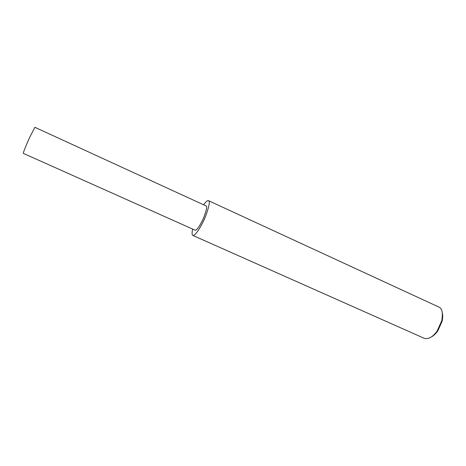 <?xml version="1.0" encoding="UTF-8"?>
<svg xmlns="http://www.w3.org/2000/svg" width="466" height="466" viewBox="0 0 466 466"><rect width="100%" height="100%" fill="white"/><g stroke="black" fill="none" stroke-linecap="round" stroke-linejoin="round"><path stroke-width="0.7" d="M192.679 229.091C191.811 232.878 191.887 234.998 192.912 235.458L424.386 338.374C428.708 339.37 432.978 336.883 437.207 330.924L441.791 320.62C442.974 313.169 442.182 308.731 439.409 307.304L208.587 200.712M431.394 336.93C433.805 335.613 435.972 333.551 437.883 330.743L442.077 321.319C442.805 317.946 442.898 315.237 442.356 313.187M192.912 235.458C195.405 236.239 202.471 224.472 205.885 215.484C209.053 206.537 210.02 201.673 208.791 200.887L208.407 200.625C207.609 200.199 206.024 201.574 203.654 204.749M206.316 206.036L34.892 127.3L29.836 137.045C26.847 143.545 22.98 152.953 23.3 153.355L195.19 230.216C196.943 230.752 201.86 222.55 204.242 216.294C206.467 210.05 207.16 206.63 206.316 206.036M437.207 330.924L437.883 330.743M441.791 320.62L442.077 321.319"/></g></svg>
